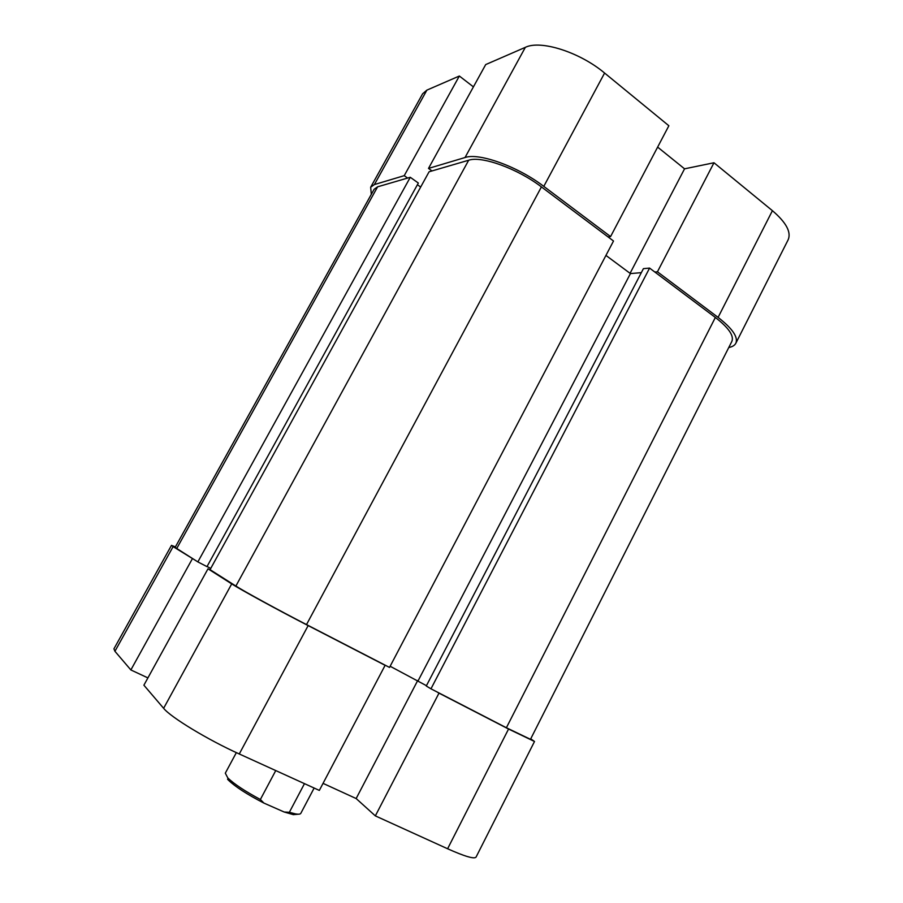 <?xml version="1.0" encoding="UTF-8"?>
<svg xmlns="http://www.w3.org/2000/svg" width="903" height="903" viewBox="0 0 903 903"><rect width="100%" height="100%" fill="white"/><g stroke="black" fill="none" stroke-linecap="round" stroke-linejoin="round"><path stroke-width="1.35" d="M649.584 268.089L430.968 688.82L506.391 727.75L530.479 739.32L731.848 341.436C734.162 335.792 728.665 327.8 715.357 317.461L649.584 268.089L643.41 268.654L426.272 686.009L430.968 688.82M429.083 171.784L210.06 569.658L235.886 586.047C244.024 591.318 278.745 610.281 306.512 624.594L389.52 667.43L613.509 241.011L541.428 186.91C517.509 168.579 481.694 155.677 468.68 160.226L429.083 171.784M176.74 548.493L175.182 547.308L374.113 189.291L377.612 186.819L176.74 548.493L197.859 561.903L206.979 566.632L418.337 183.038L410.278 177.281L197.859 561.903M410.278 177.281L377.612 186.819M417.412 184.731L420.674 187.056M605.936 255.414L630.429 273.586L641.333 272.65M390.141 666.256L426.442 685.682M207.058 566.497L210.749 568.416M630.429 273.586L418.145 680.715M543.787 186.379L610.575 236.586L668.863 125.754L604.592 73.041L543.787 186.379C517.882 166.502 479.008 152.528 465.034 157.528L428.496 168.421L485.701 64.576L525.343 47.34C540.592 39.755 579.726 52.114 604.592 73.041M374.395 184.562L404.239 175.656L459.345 76.021L426.882 90.131L374.395 184.562L370.67 187.214L371.302 194.348M610.575 236.586L608.069 236.925M431.973 170.938L428.496 168.421M404.239 175.656L407.603 178.06M728.766 347.531C732.356 346.82 734.726 345.386 735.843 343.242C738.338 337.158 732.423 328.545 718.088 317.393L657.44 271.803L713.98 162.754L684.553 168.827L657.632 147.11M654.833 272.029L657.44 271.803M713.98 162.754L772.415 210.681C786.186 222.465 791.423 232.173 788.15 239.792L735.843 343.242M370.67 187.214L422.649 93.754L426.882 90.131M473.42 86.869L459.345 76.021M630.068 273.316L684.553 168.827M508.558 729.026L438.993 693.132L375.343 815.883L447.606 848.764L508.558 729.026L534.508 741.487L530.727 738.823M231.71 583.891L207.995 568.8L143.893 685.196L163.624 708.302L231.71 583.891C240.39 589.524 278.045 610.101 308.149 625.598L385.118 665.319L319.335 790.407L239.272 753.971C207.904 739.85 170.656 717.23 163.624 708.302M438.993 693.132L436.996 691.935M175.408 546.902L171.48 545.367L173.128 546.62L114.929 651.289L130.867 669.947L147.9 677.905M196.12 560.797L173.128 546.62M207.995 568.8L211.945 570.854M383.256 664.202L385.118 665.319M323.037 783.364L356.154 798.545L375.343 815.883M114.929 651.289L113.925 648.851L171.48 545.367M534.508 741.487L476.062 857.094C474.357 859.261 464.876 856.484 447.606 848.764M192.316 558.833L130.867 669.947M417.717 680.501L356.154 798.545M236.349 752.628L225.31 773.171L227.782 777.878C233.945 783.917 244.815 791.118 260.369 799.494L275.754 770.564M260.369 799.494L263.89 803.072L284.174 812.011L289.355 812.294L295.552 813.908C298.566 814.438 300.327 814.246 300.823 813.321L314.142 788.037M263.89 803.072C247.061 794.369 235.22 786.716 228.38 780.113L227.567 779.21M298.374 814.201L293.362 814.653L284.174 812.011M304.48 783.635L289.355 812.294M715.357 317.461L506.391 727.75M468.68 160.226L235.886 586.047M541.428 186.91L306.512 624.594M718.088 317.393L772.415 210.681M465.034 157.528L525.343 47.34M308.149 625.598L239.272 753.971M228.38 780.113L227.782 777.878M293.362 814.653L295.552 813.908"/></g></svg>
